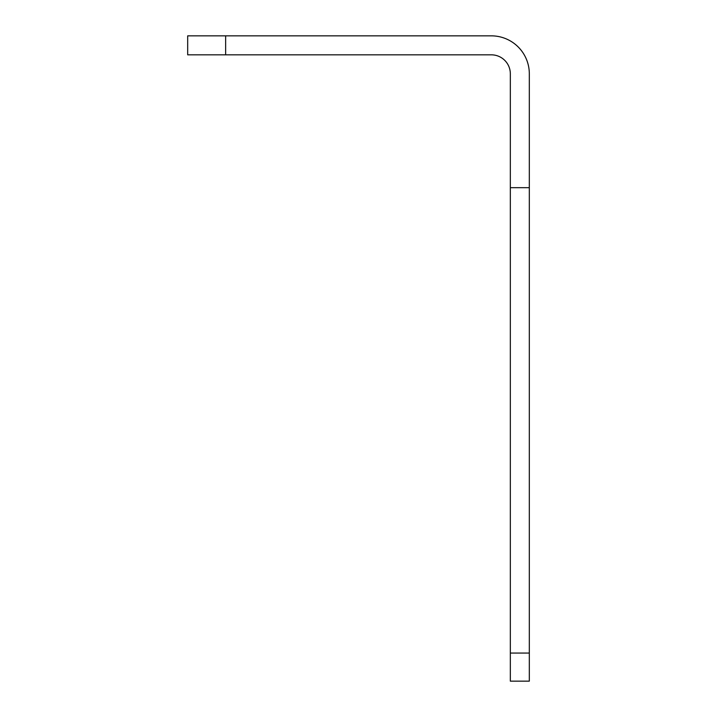<?xml version="1.0" encoding="UTF-8"?>
<svg xmlns="http://www.w3.org/2000/svg" width="717" height="717" viewBox="0 0 717 717"><rect width="100%" height="100%" fill="white"/><g stroke="black" fill="none" stroke-linecap="round" stroke-linejoin="round"><path stroke-width="1.08" d="M225.64 54.833L491.36 54.833A18.983 18.983 0 0 1 510.334 73.806L510.334 187.684L529.316 187.684L529.316 73.806A37.956 37.956 0 0 0 491.36 35.85L225.64 35.85L225.64 54.833L187.684 54.833L187.684 35.85L225.64 35.85M510.334 681.15L510.334 653.062L529.316 653.062L529.316 681.15L510.334 681.15M510.334 187.684L510.334 653.062M529.316 187.684L529.316 653.062"/></g></svg>
